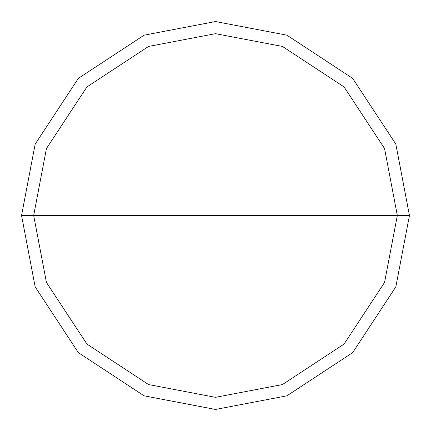 <?xml version="1.0" encoding="UTF-8"?>
<svg xmlns="http://www.w3.org/2000/svg" width="431" height="431" viewBox="0 0 431 431"><rect width="100%" height="100%" fill="white"/><g stroke="black" fill="none" stroke-linecap="round" stroke-linejoin="round"><path stroke-width="0.65" d="M33.672 215.5L46.44 148.571L86.927 86.927L148.571 46.44L215.5 33.672L282.429 46.44L344.073 86.927L384.56 148.571L397.328 215.5L33.672 215.5L46.44 282.429L86.927 344.073L148.571 384.56L215.5 397.328L282.429 384.56L344.073 344.073L384.56 282.429L397.328 215.5L409.45 215.5L395.83 286.89L352.644 352.644L286.89 395.83L215.5 409.45L144.11 395.83L78.356 352.644L35.17 286.89L21.55 215.5L35.17 286.89L78.356 352.644L144.11 395.83L215.5 409.45L286.89 395.83L352.644 352.644L395.83 286.89L409.45 215.5L395.83 144.11L352.644 78.356L286.89 35.17L215.5 21.55L144.11 35.17L78.356 78.356L35.17 144.11L21.55 215.5L397.328 215.5L384.56 282.429L344.073 344.073L282.429 384.56L215.5 397.328L148.571 384.56L86.927 344.073L46.44 282.429L33.672 215.5L21.55 215.5L35.17 144.11L78.356 78.356L144.11 35.17L215.5 21.55L286.89 35.17L352.644 78.356L395.83 144.11L409.45 215.5L397.328 215.5L384.56 148.571L344.073 86.927L282.429 46.44L215.5 33.672L148.571 46.44L86.927 86.927L46.44 148.571L33.672 215.5"/></g></svg>
